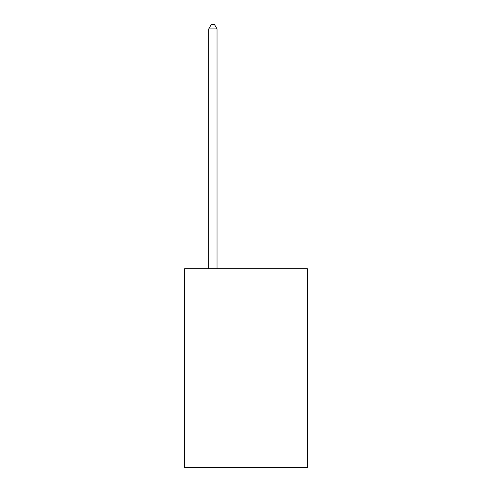 <?xml version="1.0" encoding="UTF-8"?>
<svg xmlns="http://www.w3.org/2000/svg" width="492" height="492" viewBox="0 0 492 492"><rect width="100%" height="100%" fill="white"/><g stroke="black" fill="none" stroke-linecap="round" stroke-linejoin="round"><path stroke-width="0.74" d="M307.272 268.687L307.272 467.4L184.728 467.4L184.728 268.687L307.272 268.687M217.021 268.687L217.021 28.905L208.743 28.905L208.743 268.687M208.743 28.905L211.228 24.6L214.537 24.6L217.021 28.905"/></g></svg>
